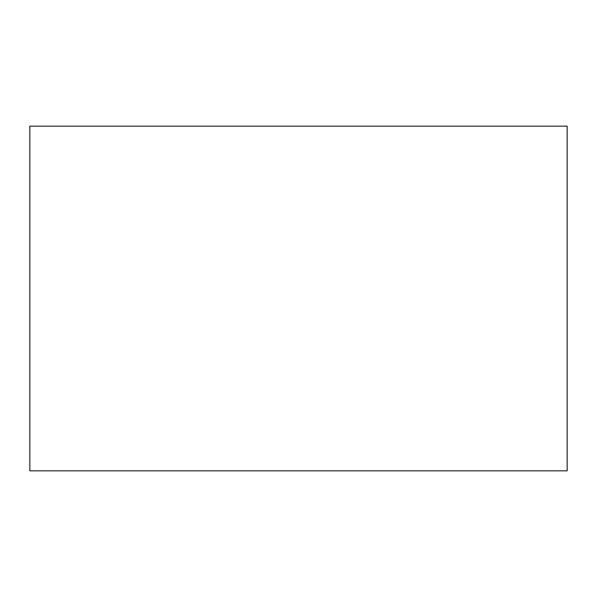 <?xml version="1.0" encoding="UTF-8"?>
<svg xmlns="http://www.w3.org/2000/svg" width="597" height="597" viewBox="0 0 597 597"><rect width="100%" height="100%" fill="white"/><g stroke="black" fill="none" stroke-linecap="round" stroke-linejoin="round"><path stroke-width="0.45" stroke-dasharray="2.98 2.24" d="M29.85 470.839L29.85 126.161L567.15 126.161L567.15 470.839L29.85 470.839"/><path stroke-width="0.9" d="M29.85 470.839L29.85 126.161L567.15 126.161L567.15 470.839L29.85 470.839"/></g></svg>
